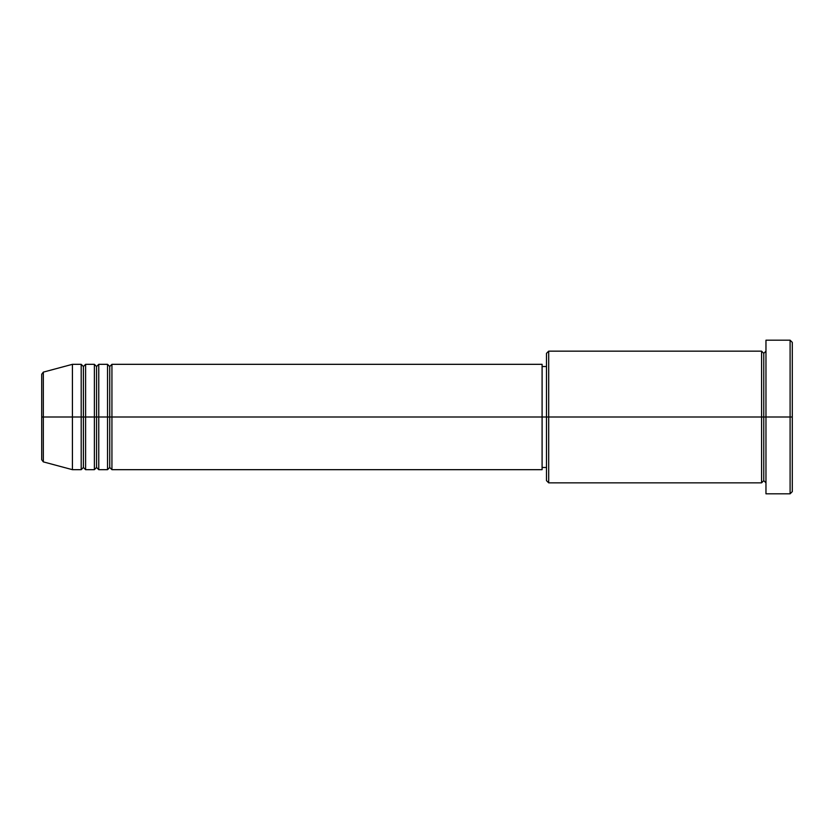 <?xml version="1.0" encoding="UTF-8"?>
<svg xmlns="http://www.w3.org/2000/svg" width="834" height="834" viewBox="0 0 834 834"><rect width="100%" height="100%" fill="white"/><g stroke="black" fill="none" stroke-linecap="round" stroke-linejoin="round"><path stroke-width="1.25" d="M41.7 417L41.7 459.753L41.7 417L41.7 459.753L43.326 461.88L43.326 417L43.326 461.88L43.326 417L41.7 417L41.7 374.247L41.7 417L72.422 417L43.326 417L43.326 372.12L43.326 417L43.326 372.12L41.7 374.247L41.7 417M765.966 482.844L763.767 480.645L761.578 482.844L761.578 351.156L761.578 417L763.767 417L763.767 353.355L763.767 417L763.767 353.355L763.767 417L765.966 417L765.966 493.811L765.966 340.189L765.966 417L790.1 417L790.1 493.811L790.1 417L792.3 417L792.3 342.378L792.3 491.622L792.3 417L548.689 417L548.689 482.844L548.689 417L542.1 417L542.1 469.678L542.1 417L111.933 417L111.933 364.322L111.933 417L109.734 417L109.734 366.522L109.734 417L107.544 417L107.544 364.322L107.544 417L98.766 417L98.766 364.322L98.766 417L96.567 417L96.567 366.522L96.567 417L94.378 417L94.378 364.322L94.378 417L85.6 417L85.6 364.322L85.6 417L83.4 417L83.4 366.522L83.4 417L81.2 417L81.2 364.322L81.2 417L72.422 417L72.422 469.678L72.422 417L81.2 417L81.2 364.322L72.422 364.322L72.422 417L72.422 364.322L43.326 372.12M111.933 469.678L109.734 467.478L107.544 469.678L107.544 417L109.734 417L109.734 366.522L109.734 467.478L109.734 417L109.734 467.478L109.734 417L111.933 417L111.933 469.678L542.1 469.678M98.766 469.678L96.567 467.478L94.378 469.678L94.378 417L96.567 417L96.567 366.522L96.567 467.478L96.567 417L96.567 467.478L96.567 417L98.766 417L98.766 469.678L107.544 469.678M85.6 469.678L83.4 467.478L81.2 469.678L81.2 417L83.4 417L83.4 366.522L83.4 467.478L83.4 417L83.4 467.478L83.4 417L85.6 417L85.6 469.678L94.378 469.678M81.2 364.322L83.4 366.522L85.6 364.322L85.6 417L94.378 417L94.378 364.322L96.567 366.522L98.766 364.322L98.766 417L107.544 417L107.544 364.322L109.734 366.522L111.933 364.322L111.933 417L542.1 417L542.1 364.322L542.1 417L546.489 417L546.489 480.645L546.489 353.355L546.489 417L761.578 417L761.578 351.156L548.689 351.156L548.689 417L548.689 351.156L546.489 353.355M790.1 417L790.1 340.189L790.1 417M761.578 417L761.578 482.844L761.578 417M763.767 417L763.767 480.645L763.767 417M81.2 417L81.2 469.678L81.2 417M85.6 417L85.6 469.678L85.6 417M94.378 417L94.378 469.678L94.378 417M98.766 417L98.766 469.678L98.766 417M107.544 417L107.544 469.678L107.544 417M111.933 417L111.933 469.678L111.933 417M761.578 482.844L548.689 482.844L546.489 480.645M765.966 493.811L790.1 493.811L792.3 491.622M761.578 351.156L763.767 353.355L765.966 351.156M546.489 467.478L542.1 467.478M81.2 469.678L72.422 469.678L43.326 461.88M94.378 364.322L85.6 364.322M792.3 342.378L790.1 340.189L765.966 340.189M546.489 366.522L542.1 366.522M542.1 364.322L111.933 364.322M107.544 364.322L98.766 364.322"/></g></svg>
